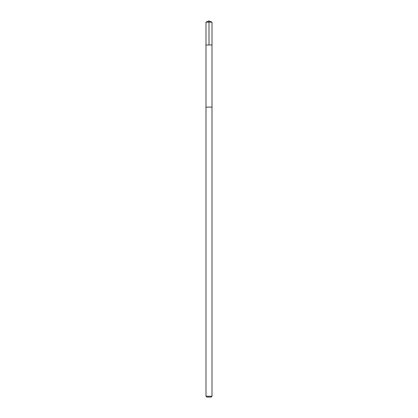 <?xml version="1.0" encoding="UTF-8"?>
<svg xmlns="http://www.w3.org/2000/svg" width="418" height="418" viewBox="0 0 418 418"><rect width="100%" height="100%" fill="white"/><g stroke="black" fill="none" stroke-linecap="round" stroke-linejoin="round"><path stroke-width="0.63" d="M206.372 44.977L212.01 44.977L212.01 22.149L205.99 22.149L205.99 44.977L212.01 44.977L212.004 107.112L205.996 107.112L205.99 44.977L206.372 44.977M212.01 107.112L205.99 107.112L205.99 396.233L212.01 396.233L212.01 107.112M212.01 396.233L211.142 397.1L206.858 397.1L205.99 396.233M209 44.977L209 20.9L205.99 22.149M209 20.9L212.01 22.149"/></g></svg>
